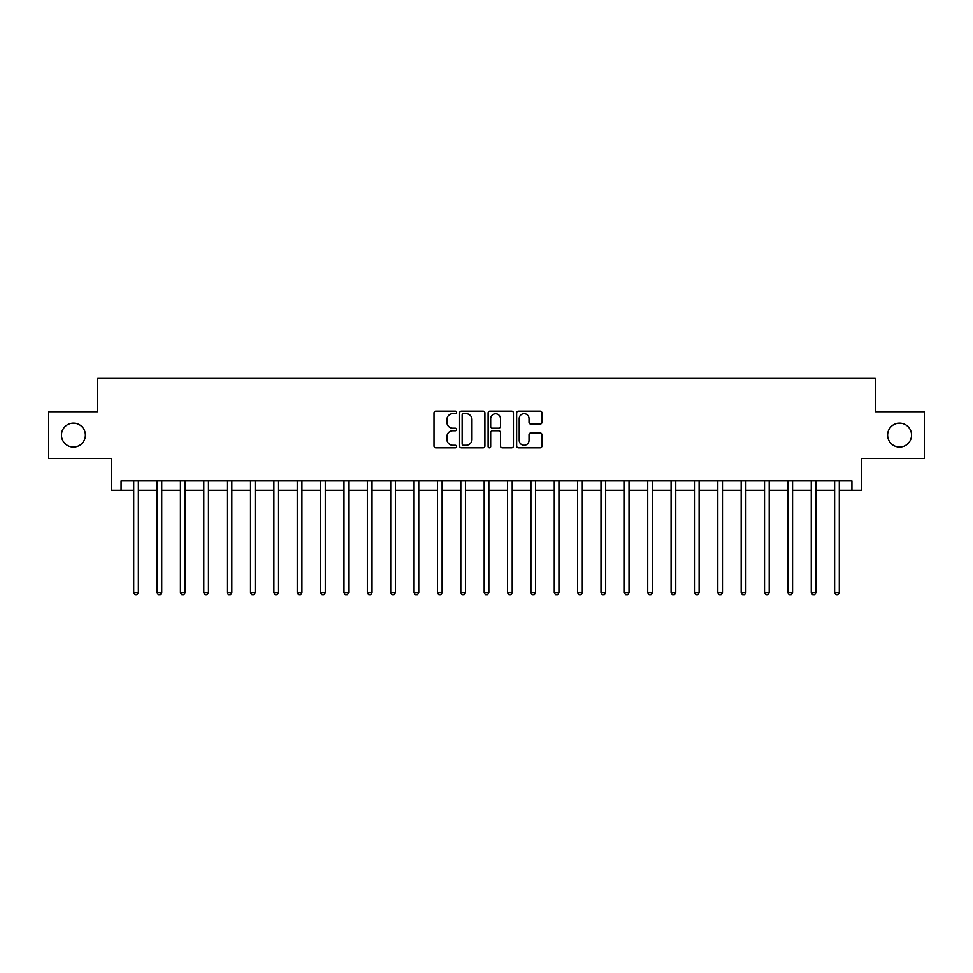 <?xml version="1.0" encoding="UTF-8"?>
<svg xmlns="http://www.w3.org/2000/svg" width="973" height="973" viewBox="0 0 973 973"><rect width="100%" height="100%" fill="white"/><g stroke="black" fill="none" stroke-linecap="round" stroke-linejoin="round"><path stroke-width="1.46" d="M456.592 412.43A1.289 1.289 0 0 0 455.315 411.141L435.819 411.141A1.837 1.837 0 0 0 433.982 412.978L433.982 445.999A1.837 1.837 0 0 0 435.819 447.835L455.315 447.835A1.289 1.289 0 0 0 456.592 446.558A1.289 1.289 0 0 0 455.315 445.269L452.786 445.269A5.874 5.874 0 0 1 446.911 439.395L446.911 436.646A5.874 5.874 0 0 1 452.786 430.771L455.315 430.771A1.289 1.289 0 0 0 456.592 429.494A1.289 1.289 0 0 0 455.315 428.205L452.786 428.205A5.874 5.874 0 0 1 446.911 422.331L446.911 419.582A5.874 5.874 0 0 1 452.786 413.707L455.315 413.707A1.289 1.289 0 0 0 456.592 412.43M887.619 435.101A11.968 11.968 0 0 0 899.587 447.057A11.968 11.968 0 0 0 911.543 435.101A11.968 11.968 0 0 0 899.587 423.133A11.968 11.968 0 0 0 887.619 435.101M61.457 435.101A11.968 11.968 0 0 0 73.413 447.057A11.968 11.968 0 0 0 85.381 435.101A11.968 11.968 0 0 0 73.413 423.133A11.968 11.968 0 0 0 61.457 435.101M540.124 424.082A1.837 1.837 0 0 0 541.949 422.246L541.949 412.978A1.837 1.837 0 0 0 540.124 411.141L518.475 411.141A1.837 1.837 0 0 0 516.639 412.978L516.639 445.999A1.837 1.837 0 0 0 518.475 447.835L540.124 447.835A1.837 1.837 0 0 0 541.949 445.999L541.949 434.809A1.837 1.837 0 0 0 540.124 432.973L530.857 432.973A1.837 1.837 0 0 0 529.02 434.809L529.02 440.355A4.914 4.914 0 0 1 524.106 445.269A4.914 4.914 0 0 1 519.205 440.355L519.205 418.621A4.914 4.914 0 0 1 524.106 413.707A4.914 4.914 0 0 1 529.02 418.621L529.02 422.246A1.837 1.837 0 0 0 530.857 424.082L540.124 424.082M121.078 490.234L121.078 480.893L851.922 480.893L851.922 490.234L861.263 490.234L861.263 458.465L924.35 458.465L924.35 411.737L875.286 411.737L875.286 378.083L97.714 378.083L97.714 411.737L48.65 411.737L48.65 458.465L111.737 458.465L111.737 490.234L133.702 490.234M484.895 412.978A1.837 1.837 0 0 0 483.058 411.141L461.409 411.141A1.837 1.837 0 0 0 459.572 412.978L459.572 445.999A1.837 1.837 0 0 0 461.409 447.835L483.058 447.835A1.837 1.837 0 0 0 484.895 445.999L484.895 412.978M489.942 411.141L511.591 411.141A1.837 1.837 0 0 1 513.428 412.978L513.428 445.999A1.837 1.837 0 0 1 511.591 447.835L502.323 447.835A1.837 1.837 0 0 1 500.487 445.999L500.487 432.608A1.837 1.837 0 0 0 498.65 430.771L492.508 430.771A1.837 1.837 0 0 0 490.672 432.608L490.672 446.558A1.289 1.289 0 0 1 489.395 447.835A1.289 1.289 0 0 1 488.105 446.558L488.105 412.978A1.837 1.837 0 0 1 489.942 411.141M138.373 490.234L157.067 490.234M161.737 490.234L180.431 490.234M185.101 490.234L203.795 490.234M208.465 490.234L227.159 490.234M231.829 490.234L250.523 490.234M255.194 490.234L273.887 490.234M278.558 490.234L297.252 490.234M301.922 490.234L320.616 490.234M325.286 490.234L343.98 490.234M348.65 490.234L367.344 490.234M372.014 490.234L390.708 490.234M395.379 490.234L414.072 490.234M418.743 490.234L437.436 490.234M442.107 490.234L460.801 490.234M465.471 490.234L484.165 490.234M488.835 490.234L507.529 490.234M512.199 490.234L530.893 490.234M535.564 490.234L554.257 490.234M558.928 490.234L577.621 490.234M582.292 490.234L600.986 490.234M605.656 490.234L624.35 490.234M629.02 490.234L647.714 490.234M652.384 490.234L671.078 490.234M675.749 490.234L694.442 490.234M699.113 490.234L717.806 490.234M722.477 490.234L741.171 490.234M745.841 490.234L764.535 490.234M769.205 490.234L787.899 490.234M792.569 490.234L811.263 490.234M815.933 490.234L834.627 490.234M839.298 490.234L851.922 490.234M463.428 413.707A1.289 1.289 0 0 0 462.139 414.997L462.139 443.98A1.289 1.289 0 0 0 463.428 445.269L466.091 445.269A5.874 5.874 0 0 0 471.966 439.395L471.966 419.582A5.874 5.874 0 0 0 466.091 413.707L463.428 413.707M500.487 418.706A4.914 4.914 0 0 0 495.585 413.805A4.914 4.914 0 0 0 490.672 418.706L490.672 426.369A1.837 1.837 0 0 0 492.508 428.205L498.65 428.205A1.837 1.837 0 0 0 500.487 426.369L500.487 418.706M138.604 480.893L138.507 481.124A1.873 1.873 0 0 0 138.373 481.83L138.373 592.484L133.702 592.484L133.702 481.83A1.873 1.873 0 0 0 133.556 481.124L133.471 480.893M138.373 592.484L136.962 594.917L135.101 594.917L133.702 592.484M161.968 480.893L161.871 481.124A1.873 1.873 0 0 0 161.737 481.83L161.737 592.484L157.067 592.484L157.067 481.83A1.873 1.873 0 0 0 156.921 481.124L156.835 480.893M161.737 592.484L160.326 594.917L158.465 594.917L157.067 592.484M185.332 480.893L185.235 481.124A1.873 1.873 0 0 0 185.101 481.83L185.101 592.484L180.431 592.484L180.431 481.83A1.873 1.873 0 0 0 180.285 481.124L180.2 480.893M185.101 592.484L183.702 594.917L181.829 594.917L180.431 592.484M208.696 480.893L208.599 481.124A1.873 1.873 0 0 0 208.465 481.83L208.465 592.484L203.795 592.484L203.795 481.83A1.873 1.873 0 0 0 203.649 481.124L203.564 480.893M208.465 592.484L207.067 594.917L205.194 594.917L203.795 592.484M232.061 480.893L231.963 481.124A1.873 1.873 0 0 0 231.829 481.83L231.829 592.484L227.159 592.484L227.159 481.83A1.873 1.873 0 0 0 227.025 481.124L226.928 480.893M231.829 592.484L230.431 594.917L228.558 594.917L227.159 592.484M255.425 480.893L255.327 481.124A1.873 1.873 0 0 0 255.194 481.83L255.194 592.484L250.523 592.484L250.523 481.83A1.873 1.873 0 0 0 250.389 481.124L250.292 480.893M255.194 592.484L253.795 594.917L251.922 594.917L250.523 592.484M278.789 480.893L278.692 481.124A1.873 1.873 0 0 0 278.558 481.83L278.558 592.484L273.887 592.484L273.887 481.83A1.873 1.873 0 0 0 273.754 481.124L273.656 480.893M278.558 592.484L277.159 594.917L275.286 594.917L273.887 592.484M302.153 480.893L302.056 481.124A1.873 1.873 0 0 0 301.922 481.83L301.922 592.484L297.252 592.484L297.252 481.83A1.873 1.873 0 0 0 297.118 481.124L297.02 480.893M301.922 592.484L300.523 594.917L298.65 594.917L297.252 592.484M325.517 480.893L325.42 481.124A1.873 1.873 0 0 0 325.286 481.83L325.286 592.484L320.616 592.484L320.616 481.83A1.873 1.873 0 0 0 320.482 481.124L320.385 480.893M325.286 592.484L323.887 594.917L322.014 594.917L320.616 592.484M348.881 480.893L348.784 481.124A1.873 1.873 0 0 0 348.65 481.83L348.65 592.484L343.98 592.484L343.98 481.83A1.873 1.873 0 0 0 343.846 481.124L343.749 480.893M348.65 592.484L347.252 594.917L345.379 594.917L343.98 592.484M372.245 480.893L372.148 481.124A1.873 1.873 0 0 0 372.014 481.83L372.014 592.484L367.344 592.484L367.344 481.83A1.873 1.873 0 0 0 367.21 481.124L367.113 480.893M372.014 592.484L370.616 594.917L368.743 594.917L367.344 592.484M395.61 480.893L395.512 481.124A1.873 1.873 0 0 0 395.379 481.83L395.379 592.484L390.708 592.484L390.708 481.83A1.873 1.873 0 0 0 390.574 481.124L390.477 480.893M395.379 592.484L393.98 594.917L392.107 594.917L390.708 592.484M418.974 480.893L418.876 481.124A1.873 1.873 0 0 0 418.743 481.83L418.743 592.484L414.072 592.484L414.072 481.83A1.873 1.873 0 0 0 413.939 481.124L413.841 480.893M418.743 592.484L417.344 594.917L415.471 594.917L414.072 592.484M442.338 480.893L442.241 481.124A1.873 1.873 0 0 0 442.107 481.83L442.107 592.484L437.436 592.484L437.436 481.83A1.873 1.873 0 0 0 437.303 481.124L437.205 480.893M442.107 592.484L440.708 594.917L438.835 594.917L437.436 592.484M465.702 480.893L465.605 481.124A1.873 1.873 0 0 0 465.471 481.83L465.471 592.484L460.801 592.484L460.801 481.83A1.873 1.873 0 0 0 460.667 481.124L460.57 480.893M465.471 592.484L464.072 594.917L462.199 594.917L460.801 592.484M489.066 480.893L488.969 481.124A1.873 1.873 0 0 0 488.835 481.83L488.835 592.484L484.165 592.484L484.165 481.83A1.873 1.873 0 0 0 484.031 481.124L483.934 480.893M488.835 592.484L487.437 594.917L485.563 594.917L484.165 592.484M512.43 480.893L512.333 481.124A1.873 1.873 0 0 0 512.199 481.83L512.199 592.484L507.529 592.484L507.529 481.83A1.873 1.873 0 0 0 507.395 481.124L507.298 480.893M512.199 592.484L510.801 594.917L508.928 594.917L507.529 592.484M535.795 480.893L535.697 481.124A1.873 1.873 0 0 0 535.564 481.83L535.564 592.484L530.893 592.484L530.893 481.83A1.873 1.873 0 0 0 530.759 481.124L530.662 480.893M535.564 592.484L534.165 594.917L532.292 594.917L530.893 592.484M559.159 480.893L559.061 481.124A1.873 1.873 0 0 0 558.928 481.83L558.928 592.484L554.257 592.484L554.257 481.83A1.873 1.873 0 0 0 554.124 481.124L554.026 480.893M558.928 592.484L557.529 594.917L555.656 594.917L554.257 592.484M582.523 480.893L582.426 481.124A1.873 1.873 0 0 0 582.292 481.83L582.292 592.484L577.621 592.484L577.621 481.83A1.873 1.873 0 0 0 577.488 481.124L577.39 480.893M582.292 592.484L580.893 594.917L579.02 594.917L577.621 592.484M605.887 480.893L605.79 481.124A1.873 1.873 0 0 0 605.656 481.83L605.656 592.484L600.986 592.484L600.986 481.83A1.873 1.873 0 0 0 600.852 481.124L600.755 480.893M605.656 592.484L604.257 594.917L602.384 594.917L600.986 592.484M629.251 480.893L629.154 481.124A1.873 1.873 0 0 0 629.02 481.83L629.02 592.484L624.35 592.484L624.35 481.83A1.873 1.873 0 0 0 624.216 481.124L624.119 480.893M629.02 592.484L627.621 594.917L625.748 594.917L624.35 592.484M652.615 480.893L652.518 481.124A1.873 1.873 0 0 0 652.384 481.83L652.384 592.484L647.714 592.484L647.714 481.83A1.873 1.873 0 0 0 647.58 481.124L647.483 480.893M652.384 592.484L650.986 594.917L649.113 594.917L647.714 592.484M675.98 480.893L675.882 481.124A1.873 1.873 0 0 0 675.749 481.83L675.749 592.484L671.078 592.484L671.078 481.83A1.873 1.873 0 0 0 670.944 481.124L670.847 480.893M675.749 592.484L674.35 594.917L672.477 594.917L671.078 592.484M699.344 480.893L699.246 481.124A1.873 1.873 0 0 0 699.113 481.83L699.113 592.484L694.442 592.484L694.442 481.83A1.873 1.873 0 0 0 694.308 481.124L694.211 480.893M699.113 592.484L697.714 594.917L695.841 594.917L694.442 592.484M722.708 480.893L722.611 481.124A1.873 1.873 0 0 0 722.477 481.83L722.477 592.484L717.806 592.484L717.806 481.83A1.873 1.873 0 0 0 717.673 481.124L717.575 480.893M722.477 592.484L721.078 594.917L719.205 594.917L717.806 592.484M746.072 480.893L745.975 481.124A1.873 1.873 0 0 0 745.841 481.83L745.841 592.484L741.171 592.484L741.171 481.83A1.873 1.873 0 0 0 741.037 481.124L740.94 480.893M745.841 592.484L744.442 594.917L742.569 594.917L741.171 592.484M769.436 480.893L769.351 481.124A1.873 1.873 0 0 0 769.205 481.83L769.205 592.484L764.535 592.484L764.535 481.83A1.873 1.873 0 0 0 764.401 481.124L764.304 480.893M769.205 592.484L767.806 594.917L765.933 594.917L764.535 592.484M792.8 480.893L792.715 481.124A1.873 1.873 0 0 0 792.569 481.83L792.569 592.484L787.899 592.484L787.899 481.83A1.873 1.873 0 0 0 787.765 481.124L787.668 480.893M792.569 592.484L791.171 594.917L789.298 594.917L787.899 592.484M816.165 480.893L816.079 481.124A1.873 1.873 0 0 0 815.933 481.83L815.933 592.484L811.263 592.484L811.263 481.83A1.873 1.873 0 0 0 811.129 481.124L811.032 480.893M815.933 592.484L814.535 594.917L812.674 594.917L811.263 592.484M839.529 480.893L839.444 481.124A1.873 1.873 0 0 0 839.298 481.83L839.298 592.484L834.627 592.484L834.627 481.83A1.873 1.873 0 0 0 834.493 481.124L834.396 480.893M839.298 592.484L837.899 594.917L836.038 594.917L834.627 592.484"/></g></svg>
